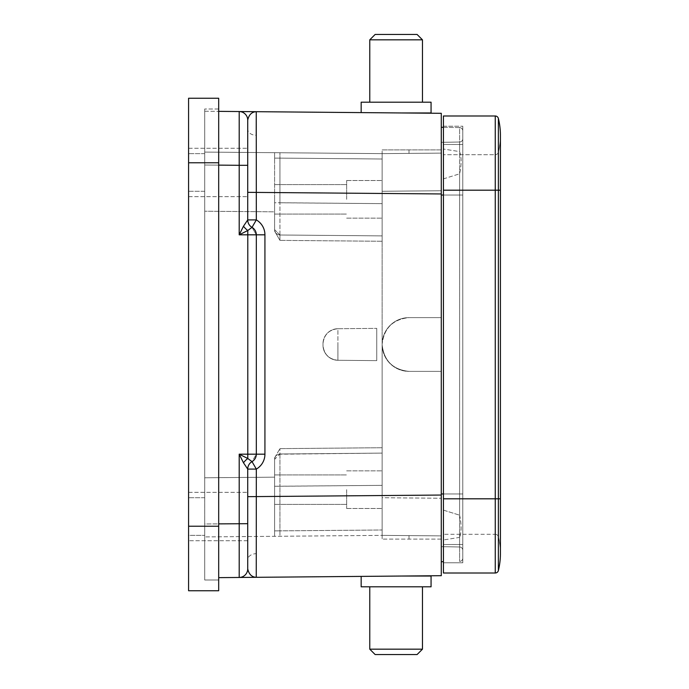 <?xml version="1.0" encoding="UTF-8"?>
<svg xmlns="http://www.w3.org/2000/svg" width="689" height="689" viewBox="0 0 689 689"><rect width="100%" height="100%" fill="white"/><g stroke="black" fill="none" stroke-linecap="round" stroke-linejoin="round"><path stroke-width="0.52" stroke-dasharray="3.44 2.58" d="M417.078 34.45L375.143 34.45L417.086 34.45L375.152 34.45L369.769 39.824L422.46 39.824L369.778 39.824L422.452 39.824L422.46 102.196L369.769 102.196L422.452 102.196M361.182 112.608L400.714 112.953C415.786 112.953 415.786 112.953 400.714 112.953L361.182 112.608L361.165 102.196L431.064 102.196L361.165 102.196L431.056 102.196L431.064 112.953L400.714 112.953C415.786 112.953 415.786 112.953 400.714 112.953L431.064 112.953L400.714 112.953M422.452 586.804L369.769 586.804L422.452 586.804L422.46 649.176L369.769 649.176L375.143 654.55L417.078 654.55M400.714 576.047L361.182 576.392L400.714 576.047C415.786 576.047 415.786 576.047 400.714 576.047C415.786 576.047 415.786 576.047 400.714 576.047L431.056 576.047L431.064 586.804L361.165 586.804L431.056 586.804L361.182 586.804L361.165 576.392M382.137 489.672L382.137 508.491L382.137 489.672M346.653 489.672L346.653 508.491L346.653 489.672M274.601 489.672L274.601 474.936L274.601 489.672M382.137 199.328L382.137 180.509L382.137 199.328M346.653 199.328L346.653 180.509L346.653 199.328M274.601 199.328L274.601 214.064L274.601 199.328M441.279 575.694L441.279 193.953L256.248 192.334L256.213 135.311A8.604 6.08 0 0 1 247.721 129.231L247.721 219.912L247.721 148.256L247.721 165.308L239.195 165.308L239.195 234.82L247.782 230.514L252.019 227.37A8.604 8.604 0 0 1 256.325 234.82L256.325 454.18L256.325 234.82A8.604 8.604 0 0 0 252.019 227.37A8.604 8.604 180 0 1 247.721 219.92L247.721 172.448C247.721 141.236 247.721 141.236 247.721 172.448C247.721 141.236 247.721 141.236 247.721 172.448C247.721 141.236 247.721 141.236 247.721 172.448C247.721 203.651 247.721 203.651 247.721 172.448C247.721 203.651 247.721 203.651 247.721 172.448C247.721 203.651 247.721 203.651 247.721 172.448C247.721 203.651 247.721 203.651 247.721 172.448M218.689 577.64L239.195 577.46A8.604 8.604 0 0 0 247.721 568.856C248.901 574.264 251.743 577.081 256.248 577.313L256.248 496.666L441.279 495.046M322.995 345.241L322.995 344.5L322.995 345.241A15.055 15.055 0 0 0 337.92 360.287L376.762 360.631L337.92 360.287C328.903 359.27 323.933 354.258 322.995 345.241A15.055 15.055 0 0 0 337.92 360.287L376.762 360.631L376.762 328.369L376.762 360.631L376.762 328.369L337.92 328.713L376.762 328.369L376.762 360.631L337.92 360.287L337.92 344.5L337.92 360.287C328.903 359.27 323.933 354.258 322.995 345.241L322.995 343.759L322.995 345.241M382.137 149.883L441.279 149.883L441.279 153.113L382.137 153.63L382.137 149.883L382.137 153.63L441.279 153.113L382.137 153.63L441.279 153.113L382.137 153.63L441.279 153.113L441.279 149.883L441.279 153.113L441.279 149.883L382.137 149.883M188.579 172.448L188.579 148.256L188.579 172.448M247.721 516.552C247.721 485.349 247.721 485.349 247.721 516.552C247.721 485.349 247.721 485.349 247.721 516.552C247.721 485.34 247.721 485.34 247.721 516.552C247.721 485.34 247.721 485.34 247.721 516.552C247.721 547.764 247.721 547.764 247.721 516.552C247.721 547.764 247.721 547.764 247.721 516.552C247.721 547.764 247.721 547.764 247.721 516.552L247.721 559.769A8.604 6.08 0 0 1 256.213 553.689M188.579 516.552L188.579 492.359L188.579 516.552M278.485 454.215L382.137 453.112L382.137 447.729L382.137 453.112L279.932 453.999C276.711 454.361 274.937 456.152 274.601 459.374L274.601 536.309L274.601 457.909L279.932 448.625L274.601 457.909L274.601 486.262L274.601 459.374C274.937 456.152 276.711 454.361 279.932 453.999L274.601 459.374C274.937 456.152 276.711 454.361 279.932 453.999L279.932 486.262L279.932 453.999L382.137 453.112L279.932 453.999L279.932 448.625L279.932 453.999L274.601 459.374M382.137 344.5A26.88 26.88 0 0 0 409.016 371.38C392.808 369.674 383.851 360.709 382.137 344.5L382.137 447.729L382.137 344.5C383.851 328.291 392.808 319.326 409.016 317.62L441.279 317.62L409.016 317.62A26.88 26.88 0 0 0 382.137 344.5L382.137 241.271L382.137 344.5C383.851 328.291 392.808 319.326 409.016 317.62L441.279 317.62L441.279 371.38L409.016 371.38L441.279 371.38L441.279 498.25L441.279 371.38L409.016 371.38C392.808 369.674 383.851 360.709 382.137 344.5M495.253 534.294A3.23 3.23 0 0 1 498.38 536.757A3.23 3.23 0 0 0 495.253 534.294L495.253 498.81L495.253 534.294L443.432 534.294L495.253 534.294A3.23 3.23 0 0 1 498.38 536.757L498.38 498.81L500.421 498.81L443.432 498.81L443.432 510.127L459.615 515.183L443.432 510.127L443.432 498.81L462.784 498.81L462.784 562.792L443.432 562.792L443.432 498.81L498.38 498.81L498.38 570.552A3.23 3.23 0 0 1 495.253 573.007L443.432 573.007L443.432 498.81L443.432 562.792L462.784 562.792L462.784 126.208L462.784 190.19L443.432 190.19L443.432 115.993M443.432 190.19L495.253 190.19L443.432 190.19L443.432 498.81L443.432 190.19L443.432 498.81L443.432 190.19L443.432 498.81L443.432 190.19L443.432 498.81L462.784 498.81L462.784 190.19L462.784 498.81L443.432 498.81L462.784 498.81L462.784 190.19L443.432 190.19L443.432 126.208L443.432 190.19L443.432 178.873L459.615 173.817C461.63 164.49 461.63 157.083 459.615 151.606L443.432 149.031L459.615 151.606C461.63 157.066 461.63 164.464 459.615 173.817L443.432 178.873L443.432 190.19L500.421 190.19L498.38 190.19L498.38 152.243A70.976 70.976 0 0 0 500.421 135.345A70.976 70.976 0 0 1 498.38 152.243L498.38 190.19L500.421 190.19L500.421 135.345A70.976 70.976 0 0 1 498.38 152.243A3.23 3.23 0 0 1 495.253 154.706A3.23 3.23 0 0 0 498.38 152.243A3.23 3.23 0 0 1 495.253 154.706L495.253 190.19L495.253 154.706L443.432 154.706L495.253 154.706M441.279 552.156L441.279 127.284L441.279 493.97L462.784 493.97L459.615 493.97L459.615 195.03L459.615 515.183C461.63 524.51 461.63 531.917 459.615 537.394C461.63 531.934 461.63 524.536 459.615 515.183L459.615 127.603A3.23 3.23 0 0 1 462.784 130.832A3.23 3.23 0 0 0 459.615 127.603L459.615 561.397L459.615 493.97L462.784 493.97L462.784 550.21L462.784 130.832L462.784 558.168L462.784 493.97L443.432 493.97M443.432 126.208L462.784 126.208L443.432 126.208M462.784 144.492L443.432 144.492L443.432 149.031L443.432 144.492L462.784 144.492M495.253 573.007L495.253 498.81L498.38 498.81L498.38 536.757A70.976 70.976 0 0 1 500.421 553.655A70.976 70.976 0 0 0 498.38 536.757A70.976 70.976 0 0 1 500.421 553.655M462.784 550.21A3.23 3.23 0 0 0 459.615 546.98A3.23 3.23 0 0 1 462.784 550.21A3.23 3.23 0 0 0 459.615 546.98L459.615 537.394L443.432 539.969L459.615 537.394L459.615 546.98L441.279 546.661L441.279 493.97L441.279 551.829M462.784 544.508L443.432 544.508L443.432 539.969L443.432 544.508L462.784 544.508M443.432 539.969L443.432 510.127L443.432 539.969M443.432 178.873L443.432 149.031L443.432 178.873M204.711 111.239L218.689 111.36L204.711 111.239L204.711 523.993L204.711 111.239M441.279 113.306L239.195 111.54L239.195 165.308L204.711 165.007L204.711 162.768L204.711 165.007L218.689 165.127M243.484 226.216A8.604 3.299 -135.1 0 0 247.782 230.514L247.799 454.18L256.325 454.18A8.604 8.604 0 0 1 252.019 461.63L256.248 469.088C261.751 465.635 264.619 460.674 264.852 454.18L264.852 234.82C264.619 228.326 261.751 223.365 256.248 219.912L252.019 227.37A8.604 8.604 0 0 1 247.721 219.912L243.484 226.216L239.195 234.82L256.325 234.82A8.604 8.604 0 0 0 252.019 227.37L256.325 234.82L256.325 454.18L252.019 461.63A8.604 8.604 0 0 0 256.325 454.18L252.019 461.63A8.604 8.604 0 0 0 256.325 454.18A8.604 8.604 0 0 1 252.019 461.63L247.782 458.486L239.195 454.18L239.195 577.46L256.248 577.313M204.711 191.266L204.711 153.63L204.711 197.777L204.711 153.63L204.711 191.266L188.579 191.266L188.579 153.63L188.579 497.734L188.579 191.266L204.711 191.266M204.711 491.223L204.711 197.777L204.711 491.223M337.92 328.713C328.903 329.73 323.933 334.742 322.995 343.759C323.933 334.742 328.903 329.73 337.92 328.713L376.762 328.369L337.92 328.713L337.92 344.5L337.92 328.713A15.055 15.055 0 0 0 322.995 343.759L322.995 344.5L322.995 343.759A15.055 15.055 0 0 1 337.92 328.713A15.055 15.055 0 0 0 322.995 343.759M274.601 211.833L274.601 231.091L279.932 240.375L274.601 231.091L274.601 152.691L274.601 211.833L204.711 211.222L274.601 211.833M382.137 497.734L382.137 447.729L382.137 535.37L441.279 535.887L409.016 535.603L441.279 535.887L441.279 539.117L441.279 498.25L441.279 535.887L382.137 535.37L441.279 535.887L382.137 535.37L204.711 536.92L382.137 535.37L382.137 497.734L441.279 498.25L382.137 497.734M382.137 241.271L382.137 191.266L382.137 241.271L382.137 235.888L279.932 235.001C276.711 234.639 274.937 232.848 274.601 229.626L274.601 202.738L274.601 229.626C274.937 232.848 276.711 234.639 279.932 235.001L382.137 235.888L382.137 241.271L279.932 240.375L382.137 241.271M441.279 190.75L441.279 317.62L441.279 153.113L441.279 190.75L382.137 191.266L382.137 153.63L204.711 152.08L382.137 153.63L382.137 191.266L441.279 190.75M441.279 493.97L459.615 493.97L441.279 493.97L441.279 195.03L441.279 546.661L459.615 546.98M441.279 195.03L462.784 195.03L459.615 195.03L462.784 195.03L459.615 195.03L459.615 173.817L459.615 195.03L441.279 195.03L441.279 142.339L441.279 195.03L459.615 195.03L443.432 195.03M441.279 371.38L441.279 317.62L409.016 317.62A26.88 26.88 0 0 0 382.137 344.5A26.88 26.88 0 0 0 409.016 371.38L441.279 371.38M247.721 568.856A8.604 8.604 0 0 1 239.195 577.46A8.604 8.604 0 0 0 247.721 568.856L247.721 523.692L204.711 523.993L204.711 577.761L204.711 523.993L204.711 526.232L204.711 523.993L218.689 523.873M247.721 540.744L188.579 540.744L247.721 540.744L247.721 469.08L256.248 469.088L256.248 496.666L247.721 496.666M204.711 152.08L204.711 153.63L204.711 152.08M204.711 536.92L204.711 535.37L204.711 536.92M274.601 152.691L274.601 202.738L274.601 152.691M274.601 536.309L274.601 486.262L274.601 536.309M278.485 234.785L279.932 235.001L274.601 229.626C274.937 232.848 276.711 234.639 279.932 235.001L279.932 202.738L279.932 235.001L382.137 235.888L382.137 203.634L382.137 235.888L279.932 235.001L279.932 240.375L279.932 235.001L274.601 229.626M382.137 159.004L382.137 203.634L274.601 202.738L274.601 158.117L279.932 158.117L382.137 159.004L382.137 203.634L279.932 202.738L279.932 152.734L279.932 158.117L382.137 159.004M382.137 529.996L382.137 453.112L382.137 485.366L274.601 486.262L279.932 486.262L279.932 530.883L382.137 529.996L382.137 485.366L279.932 486.262L279.932 536.266L279.932 530.883L274.601 530.883L382.137 529.996M441.279 539.117L382.137 539.117L441.279 539.117M441.279 561.716L443.432 561.681M462.784 130.832A3.23 3.23 0 0 0 459.615 127.603L441.279 127.284M459.615 127.603L443.432 127.319M459.615 142.02L441.279 142.339L459.615 142.02A3.23 3.23 0 0 0 462.784 138.79A3.23 3.23 0 0 1 459.615 142.02L459.615 151.606L459.615 142.02A3.23 3.23 0 0 0 462.784 138.79M459.615 561.397A3.23 3.23 0 0 0 462.784 558.168A3.23 3.23 0 0 1 459.615 561.397A3.23 3.23 0 0 0 462.784 558.168M243.484 462.784A8.604 3.299 135.1 0 1 247.782 458.486L247.799 454.18L239.195 454.18L243.484 462.784L247.721 469.08A8.604 8.604 0 0 1 252.019 461.63A8.604 8.604 180 0 0 247.721 469.08A8.604 8.604 0 0 1 252.019 461.63L252.019 461.63A8.604 8.604 0 0 0 247.721 469.088M256.248 111.687C251.743 111.919 248.901 114.736 247.721 120.144A8.604 8.604 0 0 0 239.195 111.54A8.604 8.604 0 0 1 247.721 120.144A8.604 8.604 0 0 0 239.195 111.54M247.721 219.912A8.604 8.604 0 0 0 252.019 227.37L256.325 234.82A8.604 8.604 0 0 0 252.019 227.37A8.604 8.604 0 0 1 247.721 219.912L256.248 219.912L256.248 192.334L247.721 192.334M218.689 162.768L204.711 162.768L204.711 109L204.711 162.768L218.689 162.768L218.689 98.251L188.579 98.251L188.579 590.749L218.689 590.749L218.689 109L218.689 162.768L188.579 162.768M218.689 580L218.689 526.232L218.689 580L204.711 580L204.711 526.232L204.711 580L218.689 580M188.579 535.37L188.579 497.734L188.579 535.37L204.711 535.37L188.579 535.37M218.689 109L204.711 109L218.689 109M204.711 153.63L188.579 153.63L204.711 153.63M409.016 153.397L409.016 149.883L409.016 153.397M500.421 190.19L500.421 498.81L498.38 498.81L498.38 190.19L498.38 498.81L498.38 190.19L495.253 190.19L498.38 190.19L498.38 118.448M443.432 498.81L495.253 498.81L495.253 115.993M495.253 498.81L495.253 190.19L495.253 498.81M382.137 447.729L279.932 448.625L382.137 447.729M274.601 477.167L204.711 477.778L274.601 477.167M274.601 158.117L279.932 158.117L279.932 202.738L274.601 202.738M409.016 535.603L409.016 539.117L409.016 535.603M256.325 234.82L264.852 234.82M256.325 454.18L264.852 454.18M218.689 526.232L188.579 526.232M204.711 497.734L188.579 497.734L204.711 497.734M369.769 102.196L369.769 39.824M369.769 586.804L369.769 649.176M346.653 470.854L382.137 470.854L346.653 470.854M274.601 474.936L346.653 474.936L274.601 474.936M346.653 180.509L382.137 180.509L346.653 180.509M274.601 184.6L346.653 184.6L274.601 184.6M188.579 148.256L247.721 148.256L188.579 148.256M188.579 492.359L247.721 492.359L188.579 492.359M188.579 196.641L247.721 196.641L188.579 196.641M274.601 530.883L274.601 486.262M382.137 535.37L382.137 539.117L382.137 535.37M274.601 214.064L346.653 214.064L274.601 214.064M346.653 218.146L382.137 218.146L346.653 218.146M274.601 504.4L346.653 504.4L274.601 504.4M346.653 508.491L382.137 508.491L346.653 508.491M417.086 654.55L422.46 649.176M417.086 34.45L422.46 39.824"/><path stroke-width="1.03" d="M247.721 559.769L247.721 568.856A8.604 8.604 0 0 1 239.195 577.46L239.195 454.18L247.799 454.18L247.799 234.82L256.325 234.82A8.604 8.604 0 0 0 252.019 227.37L252.019 227.37A8.604 8.604 0 0 1 256.325 234.82L256.325 454.18A8.604 8.604 0 0 1 252.019 461.63L252.019 461.63A8.604 8.604 0 0 0 247.721 469.08L243.484 462.784L239.195 454.18L247.782 458.486L252.019 461.63L256.325 469.088L256.248 577.313L441.279 575.694L218.689 577.64M417.078 654.55L375.143 654.55L369.769 649.176L422.46 649.176L422.46 586.804M400.714 576.047L431.064 576.047L431.064 586.804L361.165 586.804L361.165 576.392M422.46 102.196L422.46 39.824L369.769 39.824L375.143 34.45L417.078 34.45M369.769 39.824L369.769 102.196M400.714 112.953L431.064 112.953L431.064 102.196L361.165 102.196L361.165 112.608M218.689 165.127L239.195 165.308L239.195 111.54L218.689 111.36L256.248 111.687L256.325 219.912L252.019 227.37L247.782 230.514L239.195 234.82L239.195 165.308L247.721 165.308L247.721 120.144L247.721 219.92L256.325 219.912A17.208 17.208 0 0 1 264.929 234.82L264.929 454.18A17.208 17.208 0 0 1 256.325 469.088L247.721 469.088L247.721 568.856L247.721 523.692L218.689 523.873M500.421 553.655A70.976 70.976 0 0 1 498.38 570.552A70.976 70.976 0 0 0 500.421 553.655L500.421 498.81L500.421 553.655A70.976 70.976 0 0 1 498.38 570.552L498.38 498.81L500.421 498.81L500.421 135.345A70.976 70.976 0 0 0 498.38 118.448A3.23 3.23 0 0 0 495.253 115.993L443.432 115.993L443.432 573.007L495.253 573.007A3.23 3.23 0 0 0 498.38 570.552A3.23 3.23 0 0 1 495.253 573.007L495.253 498.81L443.432 498.81M500.421 190.19L498.38 190.19L498.38 118.448A70.976 70.976 0 0 1 500.421 135.345L500.421 135.345A70.976 70.976 0 0 0 498.38 118.448A3.23 3.23 0 0 0 495.253 115.993L443.432 115.993M256.213 135.311L256.248 111.687L441.279 113.306L441.279 495.046L247.721 496.657M441.279 575.694L441.279 495.046M443.432 127.319L441.279 127.284L441.279 113.306M441.279 127.284L441.279 193.953L247.721 192.343M247.721 148.256L247.721 129.231M443.432 561.681L441.279 561.716M247.721 568.856C248.901 574.264 251.743 577.081 256.248 577.313M243.484 226.216A8.604 3.299 44.9 0 0 247.782 230.514L247.799 234.82L239.195 234.82L243.484 226.216L247.721 219.92A8.604 8.604 0 0 0 252.019 227.37A8.604 8.604 -0 0 1 247.721 219.92A8.604 8.604 0 0 0 252.019 227.37A8.604 8.604 0 0 1 247.721 219.912M239.195 111.54A8.604 8.604 0 0 1 247.721 120.144C248.901 114.736 251.743 111.919 256.248 111.687M247.721 469.088A8.604 8.604 0 0 1 252.019 461.63A8.604 8.604 0 0 0 247.721 469.088A8.604 8.604 0 0 1 252.019 461.63A8.604 8.604 0 0 0 256.325 454.18L247.799 454.18L247.782 458.486A8.604 3.299 -44.9 0 0 243.484 462.784M218.689 98.251L218.689 590.749L188.579 590.749L188.579 98.251L218.689 98.251M498.38 118.448A3.23 3.23 0 0 0 495.253 115.993L495.253 190.19L443.432 190.19M498.38 190.19L495.253 190.19L495.253 498.81L498.38 498.81L498.38 190.19M443.432 493.97L441.279 493.97M443.432 195.03L441.279 195.03M256.325 454.18L264.929 454.18M256.325 234.82L264.929 234.82M218.689 162.768L188.579 162.768M218.689 526.232L188.579 526.232M369.769 586.804L369.769 649.176M417.086 34.45L422.46 39.824M417.086 654.55L422.46 649.176"/></g></svg>
